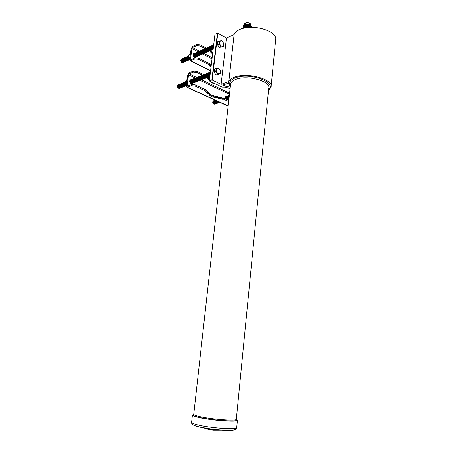<?xml version="1.0" encoding="UTF-8"?>
<svg xmlns="http://www.w3.org/2000/svg" width="453" height="453" viewBox="0 0 453 453"><rect width="100%" height="100%" fill="white"/><g stroke="black" fill="none" stroke-linecap="round" stroke-linejoin="round"><path stroke-width="0.68" d="M213.074 429.268L211.494 429.127L211.46 429.433L215.192 429.971M208.023 428.589L211.472 429.342M206.24 428.493L208.018 428.634M203.38 427.802L207.531 429.127L210.192 429.665L210.775 429.37L210.113 429.342M214.688 429.569L215.492 429.552M215.583 429.727L218.17 429.806M211.681 429.948L211.71 429.637L210.888 429.501L210.855 429.806L213.182 430.14L222.474 430.135M250.854 24.23L249.977 23.33C247.723 22.361 245.922 22.446 244.58 23.584L244.563 23.601M251.036 25.023L250.056 23.511C247.7 22.503 245.82 22.593 244.416 23.783L244.235 24.292M251.387 26.302L250.056 24.303L245.526 23.777C244.212 24.122 243.578 24.7 243.618 25.51M251.336 26.778L250.011 24.79L245.464 24.258C244.156 24.604 243.527 25.181 243.567 25.991M243.459 26.948C243.42 26.149 244.048 25.572 245.339 25.226L249.926 25.759L251.285 27.265L249.971 25.272L245.401 24.745C244.105 25.091 243.471 25.662 243.51 26.467M251.07 27.271L249.886 26.246L245.277 25.713C243.991 26.059 243.363 26.631 243.408 27.429M250.639 27.282L249.841 26.733L245.215 26.195C243.935 26.546 243.312 27.112 243.357 27.905M193.029 424.778C193.641 425.327 195.232 425.933 197.802 426.607C208.006 429.387 231.585 431.386 234.552 429.761M193.697 414.427L192.406 415.118C192.531 415.701 194.303 416.409 197.734 417.253C210.215 420.429 239.065 422.519 237.429 420.203L236.296 419.365M230.305 86.738L228.533 83.097L228.822 81.517C229.558 79.779 231.409 78.346 234.382 77.22C246.998 71.965 273.561 79.218 271.075 86.965L268.516 90.464M234.105 34.581L226.432 37.99L221.092 84.337L228.822 81.517L234.105 34.581C234.858 32.559 236.709 30.872 239.66 29.519C252.185 23.216 278.204 31.07 275.628 40.057L271.126 86.432M204.473 428.011L210.775 429.37M213.329 429.297L216.081 430.01M211.71 429.637L220.305 429.982M217.412 33.182L214.943 34.315L209.365 80.962L211.851 80.022L217.412 33.182L217.768 33.205L212.219 80.051L211.851 80.022M226.432 37.99L217.768 33.205M230.26 87.152L224.501 85.985L224.705 84.213M222.695 84.938L224.501 85.985M228.533 83.097L222.678 85.107M221.092 84.337L212.219 80.051M230.096 88.624L226.364 87.401L225.673 87.65L224.558 87.112L222.066 87.061L209.365 80.962M247.383 27.52L243.878 28.131M248.963 27.373L245.09 27.163L243.357 28.256M249.96 27.31L245.152 26.682L243.295 28.273M213.216 429.586L213.25 429.291M209.898 429.631L209.932 429.325M229.297 95.73L229.139 97.146M229.326 95.492L228.856 96.461L229.071 97.752M229.331 95.436L228.618 96.546L229.025 98.182M229.241 95.475L228.374 96.625L228.986 98.528M228.997 95.56L228.131 96.71L228.958 98.805M228.759 95.64L227.893 96.789L228.929 99.031M228.516 95.725L227.649 96.868L228.912 99.207M228.278 95.804L227.412 96.953C227.417 98.256 227.916 99.048 228.895 99.332M228.035 95.883L227.174 97.033C227.219 98.511 227.791 99.298 228.89 99.405C227.695 99.552 227.044 98.788 226.93 97.112L227.797 95.968M227.553 96.047L226.693 97.197C226.806 98.879 227.463 99.637 228.657 99.484M227.315 96.132L226.455 97.276C226.568 98.958 227.225 99.717 228.42 99.564M227.078 96.212L226.211 97.355C226.33 99.037 226.981 99.802 228.176 99.643M226.84 96.291L225.973 97.44L227.072 99.7M226.596 96.376L225.736 97.52L226.279 99.332M226.358 96.455L225.498 97.599L225.837 99.128M226.121 96.534L225.26 97.678L225.469 98.958M225.883 96.619L225.351 96.936M216.126 100.674L216.115 100.776C216.223 102.423 216.874 103.171 218.063 103.012M215.934 100.589L215.883 100.855C215.99 102.503 216.642 103.25 217.836 103.091M215.758 100.504L215.651 100.934C215.764 102.582 216.415 103.324 217.604 103.171M215.594 100.43L215.424 101.013C215.532 102.655 216.183 103.403 217.372 103.244M215.452 100.368L215.192 101.087C215.3 102.735 215.951 103.477 217.14 103.324M215.334 100.311L214.965 101.166C215.073 102.814 215.724 103.556 216.913 103.397M215.243 100.272L214.733 101.246C214.841 102.888 215.492 103.629 216.681 103.477M215.192 100.249L214.501 101.325C214.614 102.967 215.26 103.709 216.455 103.55M215.135 100.272L214.275 101.398C214.382 103.041 215.033 103.782 216.223 103.629M214.903 100.351L214.048 101.478C214.156 103.12 214.801 103.862 215.996 103.703M214.677 100.43L213.816 101.557C213.924 103.193 214.575 103.935 215.764 103.782M214.445 100.509L213.59 101.631C213.697 103.273 214.348 104.014 215.537 103.856M214.218 100.583L213.357 101.71C213.471 103.346 214.116 104.088 215.305 103.935M213.986 100.662L213.131 101.789C213.238 103.426 213.89 104.167 215.079 104.009M213.759 100.742L212.904 101.863C213.012 103.505 213.663 104.241 214.852 104.088M213.533 100.821L212.678 101.942C212.785 103.578 213.431 104.32 214.62 104.162M216.336 100.77C216.483 102.384 217.14 103.108 218.295 102.939M216.562 100.872C216.794 102.395 217.451 103.058 218.527 102.859M216.8 100.985C217.106 102.401 217.757 103.001 218.759 102.786M217.055 101.098C217.423 102.401 218.069 102.933 218.992 102.706M217.332 101.229C217.751 102.401 218.38 102.865 219.224 102.627M217.627 101.364C218.086 102.395 218.691 102.791 219.456 102.554M217.955 101.512L219.688 102.474M218.318 101.676L218.748 101.874M227.106 99.717L227.938 99.722M191.047 79.751L189.614 81.025C189.671 82.735 190.368 83.646 191.704 83.754L192.4 83.324M226.506 96.398L225.135 97.627L225.305 98.879M228.765 100.492L223.323 97.956L223.193 99.077L228.64 101.608M202.434 75.255L196.698 72.474L193.204 72.208L189.116 73.873L188.516 74.819L187.146 85.583L187.389 86.155L191.653 84.558L195.158 84.836L195.017 85.996L206.019 91.104L205.385 91.336L206.964 92.067L206.404 92.27L207.785 92.91L207.219 93.108L209.405 94.575L208.844 94.773L210.209 95.402L209.648 95.6L212.87 97.084L217.242 97.74L220.469 98.782L221.036 98.59L222.553 99.292L223.193 99.077M195.017 85.996L191.506 85.719L186.981 87.338L186.37 85.883L187.74 75.136L189.263 72.729L193.352 71.059L196.84 71.325L196.698 72.474M203.822 74.711L196.84 71.325M209.462 80.164L208.81 79.853L209.371 79.637L208.001 78.981L208.561 78.765L208.697 77.633L207.995 77.293M209.371 79.637L209.507 78.511L208.64 78.092M208.561 78.765L206.987 78.007L207.621 77.757L207.248 77.582M207.621 77.757L207.667 77.418M216.443 84.36L214.971 83.771L214.411 83.981L211.211 82.446L211.766 82.236L210.554 81.534M210.288 94.705L213.001 95.957L217.372 96.614L220.6 97.661L221.166 97.469L222.683 98.171L223.323 97.956M206.019 91.104L206.155 89.954L195.158 84.836M206.098 90.458L207.106 90.923L206.964 92.067M207.049 91.364L207.921 91.766L207.785 92.91M207.865 92.208L208.731 92.61L208.595 93.748M208.68 93.046L209.541 93.443L209.405 94.575M209.484 93.879L210.339 94.269L210.209 95.402M222.553 99.292L222.683 98.171M221.036 98.59L221.166 97.469M220.469 98.782L220.6 97.661M219.139 98.165L219.269 97.044M218.578 98.358L218.708 97.236M217.242 97.74L217.372 96.614M216.676 97.933L216.806 96.812M215.334 97.316L215.469 96.189M214.773 97.508L214.909 96.381M213.431 96.891L213.561 95.764M212.87 97.084L213.001 95.957M214.411 83.981L214.479 83.42M194.275 53.465L192.95 54.683C193.023 56.444 193.742 57.361 195.096 57.44L195.741 56.993M205.152 48.664L199.994 45.974L196.534 45.719L192.463 47.571L191.862 48.528L190.52 59.088L190.934 59.603L195.011 57.837L198.488 58.097L198.346 59.241L209.195 64.688L208.561 64.949L210.124 65.73L209.563 65.962L210.922 66.642L210.362 66.868L211.013 67.191M198.346 59.241L194.869 58.975L190.3 60.798L189.745 59.422L191.087 48.879L192.604 46.449L196.676 44.592L200.135 44.847L199.994 45.974M212.565 54.19L211.925 53.856L212.48 53.618L211.132 52.916L211.687 52.678L210.135 51.868L210.77 51.597L210.838 50.447M206.387 48.12L200.135 44.847M211.687 52.678L211.823 51.563L210.838 51.047M212.48 53.618L212.616 52.508L211.761 52.067M210.77 51.597L209.597 50.985M209.195 64.688L209.331 63.562L198.488 58.097M209.263 64.111L210.26 64.609L210.124 65.73M210.198 65.09L211.058 65.521L210.922 66.642M218.703 68.658C221.223 69.802 220.634 74.932 218.131 73.567C215.588 72.429 216.194 67.265 218.703 68.658M220.124 73.884L216.166 74.994L220.124 73.884L220.52 70.81M217.763 74.383L215.758 71.71L216.126 68.545L218.499 68.069L220.475 70.645M210.385 72.429L210.226 73.754M210.419 72.163L209.954 73.143L210.147 74.445M210.424 72.101L209.699 73.239L210.09 74.926M210.328 72.152L209.445 73.341L210.039 75.317M210.073 72.248L209.195 73.437L209.999 75.645M209.818 72.35L208.941 73.539L209.971 75.917M209.569 72.446L208.691 73.635L209.943 76.144M209.32 72.548L208.437 73.731C208.42 75.028 208.912 75.889 209.92 76.325M209.065 72.644L208.187 73.833C208.204 75.289 208.776 76.166 209.903 76.461M208.816 72.746L207.938 73.93C208.001 75.566 208.652 76.438 209.898 76.54M208.567 72.842L207.689 74.032C207.819 75.872 208.55 76.716 209.892 76.557M208.312 72.944L207.434 74.128C207.582 76.008 208.329 76.84 209.688 76.631M208.063 73.041L207.185 74.224C207.332 76.104 208.08 76.936 209.433 76.727M207.814 73.143L206.936 74.326C207.083 76.2 207.831 77.033 209.184 76.823M207.565 73.239L206.687 74.422C206.828 76.302 207.582 77.135 208.935 76.919M207.315 73.335L206.438 74.524C206.579 76.398 207.332 77.231 208.686 77.016M207.066 73.437L206.189 74.62C206.33 76.495 207.083 77.327 208.437 77.112M206.811 73.533L205.939 74.717C206.081 76.591 206.834 77.423 208.187 77.208M206.568 73.629L205.69 74.813C205.832 76.687 206.585 77.52 207.938 77.304M206.319 73.731L205.441 74.915C205.583 76.784 206.336 77.616 207.689 77.401M206.07 73.828L205.192 75.011C205.334 76.88 206.087 77.712 207.44 77.497M205.821 73.924L204.943 75.107C205.09 76.976 205.838 77.808 207.191 77.593M205.571 74.026L204.694 75.204C204.841 77.072 205.588 77.905 206.942 77.689M205.322 74.122L204.45 75.306C204.592 77.169 205.339 78.001 206.693 77.786M205.073 74.218L204.201 75.402C204.343 77.265 205.09 78.097 206.443 77.882M204.83 74.315L203.952 75.498C204.093 77.361 204.847 78.193 206.2 77.978M204.58 74.417L203.703 75.594C203.85 77.457 204.597 78.284 205.951 78.075M204.331 74.513L203.459 75.691C203.601 77.554 204.348 78.38 205.702 78.171M204.088 74.609L203.21 75.787C203.357 77.65 204.105 78.477 205.452 78.267M203.839 74.705L202.967 75.883C203.108 77.746 203.856 78.573 205.209 78.363M203.595 74.802L202.718 75.979C202.865 77.842 203.612 78.669 204.96 78.46M203.346 74.904L202.474 76.081C202.616 77.939 203.363 78.765 204.716 78.55M203.103 75L202.225 76.178C202.372 78.035 203.12 78.862 204.467 78.646M202.859 75.096L201.981 76.274C202.123 78.131 202.87 78.952 204.224 78.743M202.61 75.192L201.738 76.37C201.879 78.227 202.627 79.049 203.98 78.839M202.366 75.289L201.494 76.466C201.636 78.324 202.383 79.145 203.731 78.935M202.123 75.385L201.245 76.563C201.387 78.414 202.134 79.241 203.488 79.026M201.874 75.481L201.002 76.659C201.143 78.511 201.891 79.332 203.244 79.122M201.63 75.577L200.758 76.755C200.9 78.607 201.647 79.428 202.995 79.218M201.387 75.674L200.515 76.851C200.656 78.703 201.404 79.524 202.751 79.315M201.143 75.77L200.271 76.942C200.413 78.799 201.155 79.62 202.508 79.405M200.9 75.866L200.028 77.038C200.169 78.89 200.911 79.711 202.264 79.502M200.656 75.962L199.784 77.135C199.926 78.986 200.668 79.807 202.021 79.598M200.413 76.059L199.541 77.231C199.682 79.082 200.424 79.904 201.778 79.688M200.169 76.155L199.297 77.327C199.439 79.179 200.181 79.994 201.534 79.785L229.586 93.165M199.926 76.251L199.054 77.423C199.195 79.269 199.937 80.09 201.291 79.875M199.682 76.347L198.81 77.52C198.952 79.366 199.694 80.181 201.047 79.971M199.439 76.444L198.567 77.616C198.708 79.462 199.456 80.277 200.804 80.068M199.195 76.54L198.323 77.706C198.465 79.552 199.212 80.374 200.56 80.158M198.958 76.636L198.086 77.803C198.221 79.649 198.969 80.464 200.317 80.255M198.714 76.727L197.842 77.899C197.984 79.745 198.725 80.56 200.073 80.345M198.471 76.823L197.599 77.995C197.74 79.836 198.488 80.651 199.835 80.441M198.233 76.919L197.361 78.086C197.497 79.932 198.244 80.747 199.592 80.532M197.989 77.016L197.117 78.182C197.259 80.022 198.001 80.838 199.348 80.628M197.746 77.112L196.879 78.278C197.015 80.119 197.763 80.934 199.11 80.719M197.508 77.203L196.636 78.375C196.778 80.209 197.519 81.025 198.867 80.815M197.265 77.299L196.398 78.465C196.534 80.306 197.281 81.121 198.629 80.906M197.027 77.395L196.155 78.562C196.296 80.396 197.038 81.212 198.386 81.002M196.789 77.491L195.917 78.658C196.053 80.492 196.8 81.302 198.148 81.093M196.545 77.582L195.673 78.748C195.815 80.583 196.557 81.398 197.904 81.189M196.308 77.678L195.436 78.845C195.577 80.679 196.319 81.489 197.667 81.28M196.07 77.774L195.198 78.941C195.334 80.77 196.081 81.585 197.423 81.37M195.826 77.865L194.96 79.032C195.096 80.866 195.838 81.676 197.185 81.466M195.588 77.961L194.716 79.128C194.858 80.957 195.6 81.767 196.947 81.557M195.351 78.058L194.479 79.218C194.62 81.053 195.362 81.863 196.71 81.648M195.113 78.148L194.241 79.315C194.382 81.144 195.124 81.953 196.466 81.744M194.875 78.244L194.003 79.405C194.139 81.234 194.881 82.044 196.228 81.834M194.637 78.341L193.765 79.502C193.901 81.33 194.643 82.14 195.99 81.925M194.394 78.431L193.527 79.592C193.663 81.421 194.405 82.231 195.753 82.021M194.156 78.528L193.289 79.688C193.425 81.512 194.167 82.321 195.515 82.112M193.924 78.618L193.052 79.779C193.188 81.608 193.929 82.412 195.277 82.203M193.686 78.714L192.814 79.875C192.95 81.699 193.691 82.508 195.039 82.293M193.448 78.805L192.576 79.966C192.718 81.789 193.454 82.599 194.801 82.389M193.21 78.901L192.338 80.062C192.48 81.885 193.221 82.689 194.564 82.48M192.972 78.992L192.106 80.153C192.242 81.976 192.984 82.78 194.326 82.571M192.735 79.088L191.868 80.249C192.004 82.067 192.746 82.871 194.088 82.661M192.502 79.179L191.63 80.34C191.766 82.157 192.508 82.967 193.856 82.752M192.265 79.275L191.398 80.43C191.534 82.253 192.27 83.058 193.618 82.848M192.027 79.366L191.16 80.526C191.296 82.344 192.038 83.148 193.38 82.939M191.795 79.462L190.923 80.617C191.058 82.435 191.8 83.239 193.148 83.029M191.557 79.552L190.69 80.708C190.826 82.525 191.568 83.329 192.91 83.12M191.319 79.643L190.453 80.804C190.588 82.616 191.33 83.42 192.672 83.21M191.087 79.739L190.22 80.894C190.356 82.712 191.092 83.511 192.44 83.301M190.849 79.83L189.983 80.985C190.118 82.803 190.86 83.601 192.202 83.392M190.617 79.921L189.75 81.081C189.886 82.893 190.622 83.692 191.97 83.482M190.385 80.017L189.773 80.453M185.232 82.429L185.101 82.905L186.257 85.255M185.203 82.186L184.869 82.995C184.858 84.298 185.373 85.124 186.421 85.475L185.209 81.727L187.219 79.201M185.198 82.078L184.643 83.086C184.665 84.535 185.249 85.368 186.404 85.583M185.198 82.055L184.411 83.176C184.479 84.79 185.141 85.611 186.398 85.64M185.045 82.123L184.184 83.267C184.314 85.056 185.051 85.849 186.393 85.64M184.818 82.208L183.952 83.358C184.088 85.147 184.824 85.94 186.16 85.73M184.586 82.299L183.725 83.448C183.856 85.238 184.592 86.03 185.934 85.821M184.36 82.389L183.493 83.539C183.629 85.328 184.365 86.115 185.702 85.906M184.128 82.48L183.267 83.624C183.397 85.413 184.133 86.206 185.475 85.996M183.901 82.571L183.04 83.714C183.171 85.504 183.907 86.297 185.243 86.087M183.675 82.661L182.808 83.805C182.944 85.594 183.675 86.381 185.017 86.172M183.442 82.752L182.582 83.896C182.712 85.685 183.448 86.472 184.784 86.263M183.216 82.842L182.355 83.986C182.485 85.77 183.222 86.557 184.558 86.347M182.989 82.933L182.123 84.077C182.259 85.86 182.995 86.648 184.331 86.438M182.757 83.024L181.896 84.162C182.032 85.951 182.763 86.738 184.099 86.529M182.531 83.114L181.67 84.252C181.8 86.036 182.536 86.823 183.873 86.614M182.304 83.199L181.443 84.343C181.574 86.127 182.31 86.914 183.646 86.704M182.078 83.29L181.217 84.434C181.347 86.212 182.083 86.999 183.42 86.789M181.851 83.38L180.99 84.524C181.121 86.302 181.857 87.089 183.193 86.88M181.625 83.471L180.764 84.609C180.894 86.393 181.63 87.174 182.967 86.965M181.398 83.562L180.537 84.7C180.668 86.478 181.404 87.265 182.74 87.055M181.172 83.646L180.311 84.79C180.441 86.568 181.177 87.35 182.514 87.14M180.945 83.737L180.084 84.875C180.215 86.653 180.951 87.44 182.287 87.231M180.719 83.828L179.858 84.966C179.988 86.744 180.724 87.525 182.061 87.316M180.492 83.918L179.631 85.056C179.762 86.829 180.498 87.616 181.834 87.406M180.266 84.003L179.405 85.141C179.535 86.919 180.271 87.701 181.608 87.491M180.045 84.094L179.184 85.232C179.314 87.004 180.045 87.786 181.381 87.582M179.818 84.184L178.958 85.323C179.088 87.095 179.818 87.876 181.155 87.667M179.592 84.269L178.731 85.407C178.861 87.18 179.598 87.961 180.928 87.752M179.365 84.36L178.51 85.498C178.641 87.27 179.371 88.052 180.707 87.842M179.145 84.451L178.284 85.583C178.414 87.355 179.145 88.137 180.481 87.927M178.918 84.535L178.057 85.674C178.188 87.44 178.924 88.222 180.254 88.012M178.697 84.626L177.836 85.759C177.967 87.531 178.697 88.312 180.034 88.103M178.471 84.717L177.61 85.849C177.74 87.616 178.471 88.397 179.807 88.188M178.244 84.802L177.389 85.934C177.519 87.706 178.25 88.482 179.581 88.273M185.322 82.916L185.877 84.666M190.996 83.663L191.732 83.573M216.126 68.545L214.535 69.179L214.161 72.333L216.166 74.994M215.758 71.71L214.161 72.333M221.908 41.178C224.394 42.406 223.816 47.435 221.347 45.991C218.839 44.768 219.439 39.705 221.908 41.178M223.312 46.41L219.394 47.491L223.312 46.41L223.703 43.414M220.985 46.806L219.003 44.094L219.371 40.991L221.704 40.617L223.646 43.199M213.64 45.175L213.488 46.478M213.669 44.938L213.21 45.883L213.403 47.174M213.674 44.898L212.961 45.996L213.346 47.673M213.51 44.983L212.712 46.104L213.295 48.08M213.261 45.096L212.457 46.217L213.255 48.42M213.012 45.204L212.208 46.325L213.221 48.709M212.757 45.317L211.959 46.438L213.193 48.958M212.508 45.425L211.704 46.546C211.687 47.82 212.174 48.692 213.165 49.156M212.259 45.538L211.455 46.659C211.472 48.092 212.032 48.975 213.148 49.315M212.01 45.645L211.206 46.767C211.268 48.38 211.913 49.264 213.137 49.417M211.761 45.759L210.956 46.88C211.087 48.698 211.811 49.553 213.131 49.451M211.511 45.866L210.707 46.987C210.877 48.907 211.636 49.745 212.989 49.502M211.262 45.98L210.458 47.095C210.628 49.015 211.387 49.853 212.74 49.609M211.007 46.087L210.209 47.208C210.373 49.122 211.138 49.96 212.491 49.717M210.764 46.195L209.96 47.316C210.13 49.23 210.888 50.068 212.242 49.824M210.515 46.308L209.711 47.423C209.881 49.337 210.639 50.175 211.993 49.938M210.266 46.416L209.462 47.537C209.631 49.451 210.39 50.283 211.744 50.045M210.016 46.529L209.212 47.644C209.382 49.558 210.141 50.391 211.494 50.153M209.767 46.636L208.963 47.752C209.133 49.666 209.892 50.498 211.245 50.26M209.518 46.744L208.72 47.859C208.884 49.773 209.643 50.606 210.996 50.368M209.269 46.857L208.471 47.973C208.635 49.881 209.399 50.713 210.753 50.476M209.026 46.965L208.221 48.08C208.391 49.989 209.15 50.821 210.503 50.583M208.776 47.072L207.978 48.188C208.142 50.096 208.901 50.929 210.254 50.691M208.533 47.18L207.729 48.295C207.899 50.204 208.657 51.036 210.011 50.798M208.284 47.293L207.48 48.403C207.65 50.311 208.408 51.144 209.762 50.906M208.035 47.401L207.236 48.516C207.4 50.419 208.159 51.251 209.513 51.008M207.791 47.508L206.987 48.624C207.157 50.526 207.916 51.359 209.269 51.115M207.542 47.616L206.744 48.731C206.908 50.634 207.667 51.466 209.02 51.223M207.298 47.724L206.5 48.839C206.664 50.742 207.423 51.574 208.776 51.331M207.055 47.837L206.251 48.947C206.421 50.849 207.18 51.676 208.527 51.438M206.806 47.944L206.007 49.054C206.172 50.957 206.93 51.784 208.284 51.546M206.562 48.052L205.764 49.162C205.928 51.064 206.687 51.891 208.04 51.653M206.319 48.16L205.515 49.269C205.685 51.166 206.443 51.999 207.791 51.755M206.07 48.267L205.271 49.377C205.436 51.274 206.194 52.106 207.548 51.863M205.826 48.375L205.028 49.485C205.192 51.382 205.951 52.208 207.304 51.97M205.583 48.482L204.784 49.592C204.949 51.489 205.707 52.316 207.061 52.078M205.339 48.59L204.541 49.7C204.705 51.597 205.464 52.423 206.811 52.18M205.096 48.698L204.297 49.807C204.462 51.704 205.22 52.525 206.568 52.288M204.852 48.805L204.054 49.915C204.218 51.806 204.977 52.633 206.325 52.395M204.609 48.913L203.81 50.023C203.975 51.914 204.733 52.741 206.081 52.497M204.365 49.02L203.567 50.13C203.731 52.021 204.49 52.848 205.838 52.605M204.122 49.128L203.323 50.238C203.488 52.129 204.246 52.95 205.594 52.712M203.878 49.235L203.08 50.345C203.244 52.231 204.003 53.058 205.351 52.814M203.635 49.343L202.836 50.447C203.001 52.338 203.759 53.16 205.107 52.922M203.397 49.451L202.599 50.555C202.763 52.446 203.516 53.267 204.869 53.029M203.154 49.558L202.355 50.662C202.519 52.548 203.272 53.375 204.626 53.131M202.91 49.666L202.112 50.77C202.276 52.656 203.035 53.477 204.382 53.239M202.667 49.768L201.868 50.878C202.032 52.758 202.791 53.584 204.139 53.341M202.429 49.875L201.63 50.979C201.795 52.865 202.548 53.686 203.895 53.448L212.146 57.69M202.185 49.983L201.387 51.087C201.551 52.973 202.31 53.794 203.657 53.55M201.947 50.09L201.149 51.195C201.308 53.075 202.066 53.896 203.414 53.658M201.704 50.198L200.906 51.302C201.07 53.182 201.823 54.003 203.176 53.76M201.466 50.3L200.668 51.404C200.826 53.284 201.585 54.105 202.933 53.867M201.223 50.408L200.424 51.512C200.588 53.392 201.342 54.207 202.695 53.969M200.985 50.515L200.186 51.619C200.351 53.494 201.104 54.315 202.451 54.077M200.741 50.623L199.949 51.721C200.107 53.601 200.866 54.417 202.214 54.179M200.503 50.725L199.705 51.829C199.869 53.703 200.622 54.524 201.97 54.281M200.266 50.832L199.467 51.936C199.631 53.811 200.385 54.626 201.732 54.388M200.022 50.94L199.229 52.038C199.388 53.913 200.147 54.728 201.494 54.49M199.784 51.042L198.986 52.146C199.15 54.02 199.903 54.836 201.251 54.592M199.547 51.149L198.748 52.248C198.912 54.122 199.665 54.938 201.013 54.7M199.309 51.251L198.51 52.355C198.674 54.224 199.428 55.04 200.775 54.802M199.071 51.359L198.272 52.457C198.437 54.332 199.19 55.147 200.537 54.904M198.833 51.466L198.035 52.565C198.193 54.434 198.952 55.249 200.3 55.011M198.59 51.568L197.797 52.667C197.955 54.536 198.714 55.351 200.056 55.113M198.352 51.676L197.559 52.775C197.718 54.643 198.476 55.453 199.818 55.215M198.12 51.778L197.321 52.876C197.48 54.745 198.238 55.56 199.58 55.317M197.882 51.885L197.083 52.984C197.248 54.847 198.001 55.662 199.343 55.425M197.644 51.987L196.845 53.086C197.01 54.955 197.763 55.764 199.105 55.526M197.406 52.095L196.608 53.194C196.772 55.056 197.525 55.866 198.873 55.628M197.168 52.197L196.376 53.295C196.534 55.158 197.287 55.968 198.635 55.73M196.93 52.305L196.138 53.397C196.296 55.26 197.049 56.076 198.397 55.832M196.693 52.406L195.9 53.505C196.058 55.362 196.812 56.178 198.159 55.934M196.46 52.514L195.662 53.607C195.826 55.47 196.579 56.28 197.921 56.036M196.223 52.616L195.43 53.709C195.588 55.572 196.342 56.382 197.689 56.144M195.985 52.718L195.192 53.816C195.351 55.674 196.104 56.483 197.451 56.246M195.753 52.825L194.96 53.918C195.118 55.776 195.872 56.585 197.214 56.348M195.515 52.927L194.722 54.02C194.881 55.878 195.634 56.687 196.981 56.449M195.283 53.029L194.49 54.128C194.648 55.979 195.402 56.789 196.744 56.551M195.045 53.137L194.252 54.23C194.411 56.081 195.164 56.891 196.506 56.653M194.813 53.239L194.02 54.332C194.178 56.189 194.932 56.993 196.274 56.755M194.575 53.341L193.782 54.434C193.941 56.291 194.694 57.095 196.036 56.857M194.343 53.448L193.55 54.536C193.708 56.393 194.462 57.197 195.804 56.959M194.111 53.55L193.318 54.643C193.476 56.495 194.224 57.299 195.571 57.061M193.873 53.652L193.08 54.745C193.238 56.597 193.992 57.401 195.334 57.163M193.641 53.754L193.086 54.179M188.68 56.676L189.382 58.709M188.601 56.263L188.448 56.784L189.767 59.23L188.59 55.334L190.554 53.058M188.578 56.07L188.221 56.885C188.21 58.165 188.72 59.003 189.745 59.388M188.323 56.104L187.531 57.186C187.667 58.969 188.403 59.779 189.728 59.603C188.488 59.513 187.831 58.68 187.763 57.084L188.55 56.002L187.989 56.987C188.012 58.414 188.595 59.258 189.733 59.513M188.091 56.206L187.304 57.288C187.457 59.117 188.205 59.909 189.547 59.671M187.865 56.308L187.078 57.389C187.231 59.218 187.978 60.011 189.32 59.773M187.638 56.404L186.846 57.486C187.004 59.315 187.752 60.107 189.088 59.87M187.406 56.506L186.619 57.588C186.772 59.417 187.519 60.209 188.861 59.972M187.18 56.608L186.393 57.69C186.545 59.513 187.293 60.306 188.629 60.068M186.953 56.71L186.16 57.791C186.319 59.615 187.066 60.408 188.403 60.17M186.727 56.812L185.934 57.888C186.092 59.711 186.834 60.504 188.176 60.266M186.494 56.908L185.707 57.99C185.86 59.813 186.608 60.606 187.95 60.368M186.268 57.01L185.481 58.092C185.634 59.909 186.381 60.702 187.723 60.464M186.041 57.112L185.254 58.188C185.407 60.011 186.155 60.804 187.491 60.566M185.815 57.208L185.028 58.29C185.181 60.107 185.928 60.9 187.265 60.662M185.588 57.31L184.801 58.392C184.954 60.209 185.702 60.996 187.038 60.759M185.362 57.412L184.575 58.488C184.728 60.306 185.475 61.098 186.812 60.861M185.135 57.508L184.348 58.59C184.501 60.408 185.249 61.195 186.585 60.957M184.909 57.61L184.122 58.686C184.275 60.504 185.022 61.297 186.359 61.053M184.682 57.712L183.895 58.788C184.048 60.606 184.796 61.393 186.132 61.155M184.456 57.808L183.669 58.884C183.827 60.702 184.569 61.489 185.906 61.251M184.235 57.91L183.448 58.986C183.601 60.798 184.343 61.585 185.679 61.348M184.009 58.007L183.222 59.083C183.374 60.9 184.116 61.687 185.458 61.449M183.782 58.109L182.995 59.184C183.148 60.996 183.895 61.784 185.232 61.546M183.556 58.205L182.769 59.281C182.921 61.093 183.669 61.88 185.005 61.642M183.335 58.307L182.548 59.383C182.701 61.195 183.442 61.976 184.779 61.738M183.108 58.403L182.321 59.479C182.474 61.291 183.222 62.078 184.558 61.84M182.882 58.505L182.1 59.581C182.248 61.387 182.995 62.174 184.331 61.936M182.661 58.601L181.874 59.677C182.027 61.483 182.769 62.271 184.105 62.033M182.434 58.703L181.647 59.773C181.8 61.585 182.548 62.367 183.884 62.129M182.214 58.799L181.427 59.875C181.579 61.682 182.321 62.463 183.658 62.225M181.987 58.901L181.206 59.972C181.353 61.778 182.1 62.565 183.437 62.321M181.766 58.998L180.979 60.073C181.132 61.874 181.874 62.661 183.21 62.423M181.54 59.1L180.758 60.17C180.911 61.976 181.653 62.757 182.989 62.52M194.416 57.384L195.101 57.265M219.371 40.991L217.78 41.693L217.417 44.79L219.394 47.491M219.003 44.094L217.417 44.79M190.373 54.145L188.59 55.362M189.586 54.926L190.181 56.002M187.027 80.402L185.232 81.602M186.223 81.212L186.823 82.304M191.608 422.264L191.591 422.4C191.704 423.045 193.476 423.81 196.913 424.704C209.399 428.085 238.335 430.056 236.715 427.502L237.417 420.344M193.737 414.518C192.027 415.09 193.522 415.962 198.221 417.134C211.925 420.611 242.672 422.389 236.239 419.444M193.703 414.274L193.686 414.393C193.805 414.937 195.492 415.605 198.754 416.398C210.583 419.382 237.859 421.369 236.324 419.206L268.748 88.103C270.956 81.178 247.185 74.711 235.849 79.371C232.729 80.543 230.985 82.067 230.617 83.941L230.554 84.518M230.571 84.366L193.72 414.484M230.424 85.645C228.663 82.48 230.266 79.887 235.243 77.876C249.246 72.112 277.134 82.067 268.623 89.366M213.182 430.14L213.216 429.829M210.192 429.665L210.226 429.359M187.072 80.34L186.993 80.962M228.159 105.94L187.412 87.287M196.738 77.503L189.116 73.873M229.461 94.275L200.124 80.334M195.334 78.058L188.516 74.819M187.989 85.968L187.146 85.583M191.506 85.719L191.653 84.558M193.204 72.208L193.352 71.059M210.611 70.555L190.787 60.736M199.467 51.172L192.463 47.571M212.01 58.85L202.587 54.026M198.159 51.755L191.862 48.528M191.268 59.456L190.52 59.088M194.869 58.975L195.011 57.837M196.534 45.719L196.676 44.592M190.436 54.003L190.356 54.615M236.709 427.643C237.429 432.853 210.628 429.54 197.644 426.533C193.261 425.395 191.245 424.019 191.591 422.4L192.406 415.118M187.112 80.068L186.947 81.347M228.131 106.166L186.981 87.338M225.775 96.489L226.115 96.376M190.243 79.904L190.628 79.751M210.577 70.838L190.3 60.798M193.516 53.635L193.861 53.482M190.47 53.737L190.305 54.994"/></g></svg>
